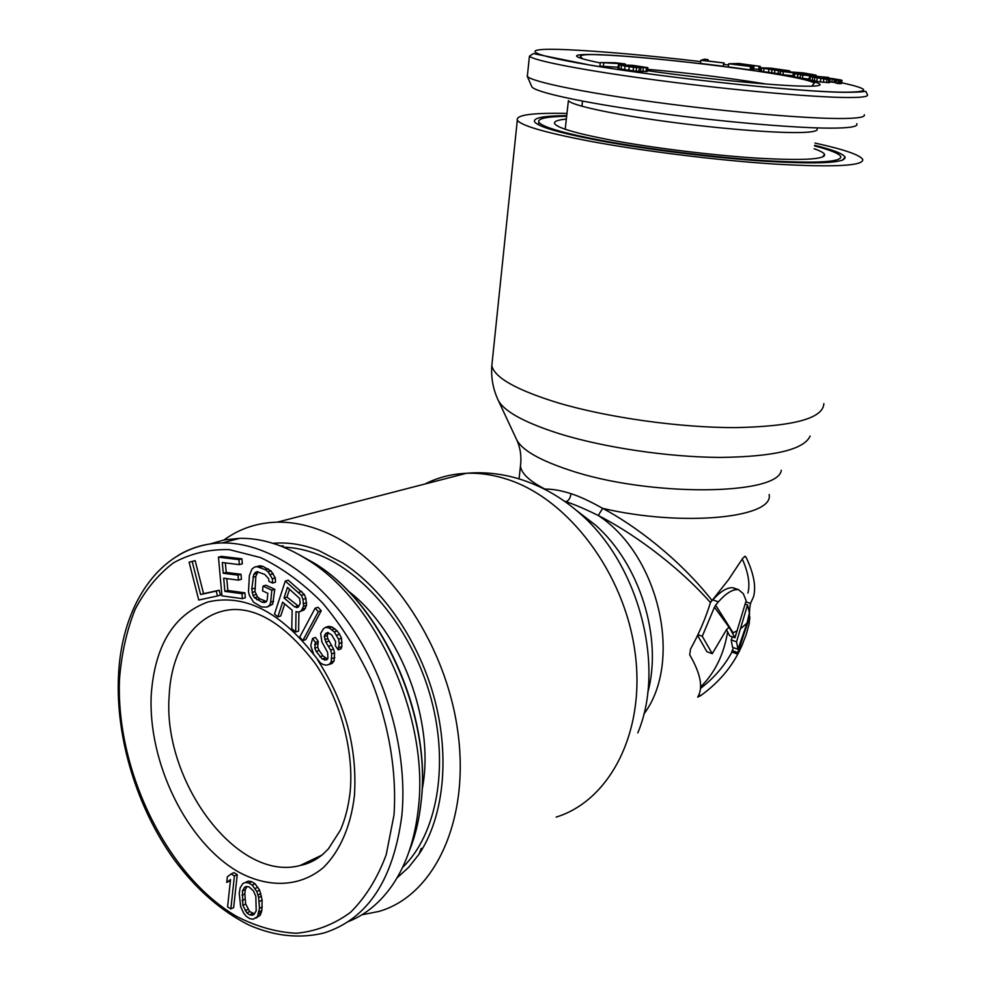 <?xml version="1.0" encoding="UTF-8"?>
<svg xmlns="http://www.w3.org/2000/svg" width="986" height="986" viewBox="0 0 986 986"><rect width="100%" height="100%" fill="white"/><g stroke="black" fill="none" stroke-linecap="round" stroke-linejoin="round"><path stroke-width="1.48" d="M402.534 867.483C436.749 834.723 449.37 766.541 431.202 699.062C413.072 631.582 366.533 573.507 318.527 554.674C306.671 550.015 295.073 547.526 283.721 547.205M422.107 789.7C435.627 722.615 400.895 630.646 347.947 590.799M217.487 595.975L220.445 595.1L219.2 590.232L203.572 593.658L195.154 560.664L189.102 562.205L198.741 600.03L217.487 595.975L216.242 591.095L200.602 594.521L192.184 561.465L189.102 562.205M242.383 598.662L241.94 593.695L224.882 591.366L223.699 578.203L238.476 580.125L238.033 575.146L223.255 573.26L222.294 562.525L239.376 564.621L238.932 559.617L218.461 557.164L221.949 595.827L242.383 598.662L245.329 597.775L244.898 592.82L227.84 590.503L226.78 578.597M239.376 564.621L242.346 563.795L241.903 558.803L221.431 556.363L218.461 557.164M238.476 580.125L241.434 579.275L241.003 574.296L226.225 572.422L225.363 562.907M267.12 607.105L272.715 604.159L274.786 589.357L265.961 585.216L263.015 586.091L262.559 590.848L267.835 593.35L267.218 599.698L266.405 601.793L264.494 602.532L262.079 602.212L254.573 597.799L252.983 595.396L251.763 589.049L253.759 574.283L257.05 571.67L264.753 574.419L268.636 578.733L268.993 581.407L272.543 583.059L272.346 578.782L268.081 571.794L265.209 569.625L256.927 566.63L254.437 567.135L251.812 569.23L249.396 575.553L248.497 591.612L249.359 595.31L253.55 602.249L261.623 606.945L267.12 607.105L269.77 605.059L270.669 602.175L271.84 590.244L263.015 586.091M272.543 583.059L275.488 582.196L275.291 577.919L271.039 570.943L262.88 566.346L259.885 565.791L254.437 567.135M266.516 601.509L259.774 598.81L257.519 596.912L255.004 591.6L255.842 576.342L257.975 571.781M277.842 616.842L282.637 602.187L292.164 610.198L291.77 628.661L295.701 631.989L295.997 611.628L298.733 612.121L301.371 610.716L303.589 606.254L302.973 599.402L301.408 595.384L285.274 581.062L274.515 614.031L277.842 616.842L280.776 615.917L284.707 603.937M298.733 612.121L304.292 609.792L306.523 605.33L305.906 598.49L304.341 594.472L288.22 580.199L285.274 581.062M295.701 631.989L298.622 631.028L298.918 612.059M302.825 640.604L305.746 639.618L321.239 610.778L318.059 607.265L315.138 608.202L299.707 637.104L302.825 640.604L318.318 611.714L315.138 608.202M329.09 664.539L331.185 662.013L331.703 653.878L330.655 650.131L325.873 642.132L324.295 636.525L325.072 634.306L327.635 632.42L331.74 634.959L335.597 641.615L335.326 645.719L338.186 649.811L339.246 643.501L338.605 639.224L334.266 631.878L329.213 627.971L325.639 627.318L323.494 628.698L320.635 633.48L321.904 641.96L327.66 652.498L327.931 658.426L326.686 659.942L322.249 659.055L316.223 651.426L314.768 648.209L315.372 642.478L312.574 638.423L310.738 645.67L313.758 654.445L320.24 662.752L322.94 664.465L326.477 665.18L331.986 663.504L334.081 660.977L334.599 652.855L333.551 649.121L327.783 638.595L327.204 635.539L328.437 632.778M324.493 660.09L327.389 659.067L322.866 655.826L319.131 650.415L317.677 647.21L318.281 641.479L315.483 637.437L312.574 638.423M338.186 649.811L341.082 648.8L341.871 646.582L341.513 638.225L339.554 634.294L337.175 630.892L332.122 626.997L328.56 626.344L325.639 627.318M226.743 882.433L230.527 879.574L227.581 906.873L230.835 908.969L234.409 875.999L231.131 873.941L227.347 876.813L226.743 882.433L230.428 880.461M230.835 908.969L233.657 907.601L237.256 874.681L233.978 872.622L231.131 873.941M255.83 918.151L260.279 915.181L261.832 910.571L262.128 900.169L259.651 890.136L255.054 883.776L251.676 881.681L248.349 881.114L242.79 883.616L240.165 887.807L239.216 893.402L240.67 906.664L243.579 913.073L246.414 916.487L249.766 918.619L253.094 919.26L257.457 916.573L259.478 908.389L258.652 897.519L256.828 891.492L252.219 885.132L248.842 883.025L245.514 882.458L242.79 883.616M298.783 606.427L286.963 597.085L289.564 589.147M254.474 913.751L249.692 911.569L245.65 903.952L244.836 893.932L245.267 889.618L247.018 886.587M409.017 851.621C415.254 836.473 419.321 819.588 421.207 800.965C431.437 714.049 380.658 603.333 314.62 563.351L307.398 559.654C376.036 601.189 429.095 716.871 418.434 807.472C415.155 838.593 406.478 864.5 392.379 885.194C380.288 902.56 365.658 914.675 348.477 921.54M307.398 559.654C284.288 545.098 261.721 537.986 239.721 538.331L224.192 539.934L209.513 544.099M195.154 560.664L192.184 561.465M203.572 593.658L200.602 594.521M219.2 590.232L216.242 591.095M284.017 597.984L287.481 587.409L299.658 598.453L300.188 603.407L298.203 607.166L294.678 606.92L284.017 597.984L286.963 597.085M242.433 890.974L244.54 887.314L246.167 886.476L248.94 886.833L253.476 890.913L255.83 896.373L256.2 910.805L254.08 914.429L252.441 915.255L249.668 914.848L246.87 912.95L242.827 905.321L242.433 890.974L245.267 889.618M227.84 590.503L224.882 591.366M244.898 592.82L241.94 593.695M241.903 558.803L238.932 559.617M226.225 572.422L223.255 573.26M241.003 574.296L238.033 575.146M274.786 589.357L271.84 590.244M273.615 601.275L270.669 602.175M272.715 604.159L269.77 605.059M259.885 565.791L256.927 566.63M262.88 566.346L259.922 567.184M268.167 568.786L265.209 569.625M271.039 570.943L268.081 571.794M273.245 573.63L270.287 574.493M275.291 577.919L272.346 578.782M257.629 571.744L255.152 572.447M256.717 573.445L253.759 574.283M255.842 576.342L252.884 577.192M254.721 588.174L251.763 589.049M255.004 591.6L252.046 592.475M255.929 594.509L252.983 595.396M257.519 596.912L254.573 597.799M259.774 598.81L256.828 599.698M265.012 601.312L262.079 602.212M301.741 591.415L298.807 592.315M304.341 594.472L301.408 595.384M305.906 598.49L302.973 599.402M306.658 602.742L303.725 603.654M306.523 605.33L303.589 606.254M305.574 608.152L302.64 609.077M304.292 609.792L301.371 610.716M297.612 605.996L294.678 606.92M298.253 607.117L296.613 607.635M321.239 610.778L318.318 611.714M327.993 632.581L325.91 633.283M327.993 633.332L325.072 634.306M327.204 635.539L324.295 636.525M327.783 638.595L324.875 639.581M328.782 641.134L325.873 642.132M331.604 645.214L328.708 646.212M333.551 649.121L330.655 650.131M334.599 652.855L331.703 653.878M334.809 657.6L331.912 658.636M334.081 660.977L331.185 662.013M318.281 641.479L315.372 642.478M317.517 643.673L314.596 644.671M317.677 647.21L314.768 648.209M319.131 650.415L316.223 651.426M322.866 655.826L319.969 656.849M325.158 658.032L322.249 659.055M332.122 626.997L329.213 627.971M334.858 628.686L331.949 629.672M337.175 630.892L334.266 631.878M339.554 634.294L336.645 635.292M341.513 638.225L338.605 639.224M342.142 642.49L339.246 643.501M341.871 646.582L338.974 647.605M237.256 874.681L234.409 875.999M248.349 881.114L245.514 882.458M251.676 881.681L248.842 883.025M255.054 883.776L252.219 885.132M257.913 887.178L255.078 888.534M259.651 890.136L256.828 891.492M260.859 893.636L258.024 895.005M261.475 896.138L258.652 897.519M262.128 900.169L259.306 901.549M262.301 907.009L259.478 908.389M261.832 910.571L259.01 911.964M261.327 912.617L258.505 914.01M260.279 915.181L257.457 916.573M244.836 893.932L242.001 895.288M244.984 899.207L242.149 900.563M245.65 903.952L242.827 905.321M247.991 909.375L245.169 910.756M249.692 911.569L246.87 912.95M252.49 913.467L249.668 914.848M246.29 886.488L244.54 887.314M566.654 116.274C546.638 116.582 537.37 118.554 538.837 122.19C542.066 126.96 562.907 133.036 601.386 140.443C647.555 149.108 713.691 157.341 763.842 160.582C815.73 163.553 841.378 162.222 840.799 156.601C839.271 153.606 830.52 150.045 814.547 145.916M566.346 119.084C557.62 119.898 553.713 121.414 554.65 123.62C557.287 127.933 576.144 133.443 611.234 140.16C652.744 147.925 711.83 155.233 756.521 158.093C802.814 160.718 825.504 159.486 824.592 154.371C823.741 152.731 820.253 150.858 814.116 148.75M700.873 60.306L700.467 63.437L723.256 66.235L724.081 62.956L705.113 60.627L708.096 59.653L704.361 59.185L700.873 60.306L724.081 62.956M728.753 63.77L728.321 66.9L750.1 69.87L751.369 69.821L751.8 66.678L733.658 64.226L752.737 66.247L741.127 64.004L760.329 66.395L738.822 63.486L728.753 63.77L751.8 66.678M753.624 68.86L759.183 69.525M751.443 69.242L753.563 69.316L753.994 66.198M759.43 67.738L778.509 70.635L785.706 70.955L764.236 68.108L789.207 70.77L771.027 68.182L759.43 67.738L758.986 70.881L759.738 71.165L780.308 73.938M780.69 71.288L801.174 73.79L794.716 73.728L797.908 74.283L815.816 75.096L803.134 72.853L780.69 71.288L780.234 74.468L794.396 75.873M794.716 73.728L794.248 76.933L800.225 77.512M800.62 74.85L828.758 77.45L800.62 74.85L800.139 78.079L809.136 79.077M830.237 78.535L838.334 80.285L841.107 80.026L831.79 78.486L823.261 77.832L826.145 78.818L824.567 78.868L809.506 76.575L826.971 79.336L830.089 79.385L827.5 78.313L830.237 78.535L829.744 81.764L836.091 82.725M809.506 76.575L809.025 79.817L820.34 81.949L829.596 82.639L830.113 79.225M836.522 79.878L836.029 83.12L837.829 83.539L841.514 83.551L842.019 80.31M600.301 62.549L625.198 63.954L615.239 62.734L600.301 62.549L599.882 66.136L618.111 67.245M618.382 65.014L617.951 68.601L636.13 71.275L647.371 71.436L647.864 67.677L632.778 65.335L618.493 64.829L633.567 67.381L647.864 67.677M864.254 114.696C865.498 116.977 858.868 118.234 844.324 118.493C810.726 119.072 730.355 112.305 656.898 102.408C583.318 92.511 531.047 81.591 527.325 76.316L527.51 74.653M707.923 60.972L708.096 59.653M723.256 66.235L723.675 63.116M796.343 72.656L812.982 74.85L796.343 72.656M628.711 65.236L644.191 67.492L626.751 66.333L622.117 65.212L628.711 65.236L628.55 66.58M750.1 69.87L750.543 66.728M760.157 67.627L760.329 66.395M758.653 69.538L759.097 66.444M752.306 69.365L752.737 66.247M785.608 71.633L785.706 70.955M780.012 73.925L780.468 70.77M778.065 73.802L778.509 70.635M774.454 73.42L774.91 70.252M771.557 73.05L772.013 69.895M768.464 72.631L768.92 69.464M763.558 71.879L764.002 68.712M761.192 71.473L761.636 68.317M759.738 71.165L760.181 68.022M789.885 71.929L790.02 71.054M788.714 71.855L788.837 71.078M775.772 69.661L775.883 68.921M773.394 69.858L773.566 68.65M771.274 69.575L771.434 68.441M769.363 69.291L769.499 68.305M793.015 75.626L793.471 72.459M782.921 74.948L783.389 71.756M816.1 76.144L816.223 75.306M815.595 76.095L815.705 75.417M814.646 76.021L814.732 75.392M810.849 75.7L810.936 75.084M807.546 75.429L807.645 74.714M804.736 75.195L804.859 74.332M797.44 77.5L797.908 74.283M803.368 73.876L803.467 73.161M828.647 78.153L828.758 77.45M802.407 78.523L802.887 75.293M837.829 83.539L838.334 80.285M835.475 82.59L835.968 79.348M833.971 82.319L834.464 79.09M831.864 81.998L832.357 78.769M829.596 82.639L830.089 79.385M828.339 82.688L828.832 79.422M826.478 82.602L826.971 79.336M823.396 82.319L823.902 79.04M820.34 81.949L820.833 78.67M816.691 81.444L817.184 78.165M814.288 81.049L814.781 77.783M812.205 80.655L812.686 77.389M809.863 80.1L810.356 76.859M823.1 78.732L823.211 77.993M840.898 83.662L841.391 80.408M839.357 83.637L839.862 80.384M625.112 64.743L625.198 63.954M603.309 66.691L603.728 63.104M647.371 71.436L647.802 67.861M647.001 71.534L647.432 67.96M645.941 71.645L646.385 68.059M642.872 71.645L643.316 68.046M640.506 71.559L640.937 67.96M638.817 71.473L639.261 67.861M636.13 71.275L636.562 67.664M633.123 70.992L633.567 67.381M628.821 70.524L629.253 66.9M624.569 69.944L625.001 66.333M621.02 69.365L621.451 65.766M618.838 68.897L619.27 65.298M625.863 66.198L625.999 65.125M623.485 65.779L623.571 65.125M642.293 67.578L642.391 66.826M639.359 67.541L639.507 66.358M635.773 67.319L635.945 65.889M633.16 67.11L633.345 65.606M743.136 642.699C734.755 663.603 720.63 681.24 700.75 695.598L697.694 697.139C703.388 687.858 700.713 673.746 689.695 654.815L690.496 649.145C699.099 633.505 705.754 617.963 710.45 602.532C675.299 562.969 629.351 531.207 598.255 515.481C585.055 508.973 574.296 504.376 565.976 501.677L564.547 501.208M710.45 602.532L728.395 579.854L742.828 558.175L745.157 556.326L745.909 556.954C753.698 573.137 756.25 586.362 753.575 596.629L750.494 603.432L749.656 608.682L748.448 608.263M711.818 600.166C678.319 557.78 633.419 524.515 602.668 508.357C589.899 501.184 579.349 496.303 571.005 493.69C561.145 490.486 552.456 488.957 544.962 489.093L544.297 489.068M737.355 630.658L733.116 632.778L715.626 605.157L718.387 601.842C726.189 593.054 732.894 588.999 738.514 589.665L743.321 593.708L746.155 600.708L734.94 637.769L729.689 628.119L728.321 627.614M737.774 652.646L741.805 645.682L746.106 634.935L749.126 624.052L749.804 616.595L737.774 652.646L732.179 650.563L733.609 647.691M747.536 604.886L749.372 612.836L747.068 622.979L737.984 649.306L736.542 641.861L747.536 604.886L745.219 604.073M732.955 633.788L733.116 632.778L714.468 607.179L715.626 605.157M769.154 494.516C774.281 517.896 682.645 527.14 602.668 508.357L598.255 515.481C659.166 555.106 683.446 661.705 643.809 714.16M729.689 628.119L728.95 627.54L726.583 629.512L712.262 653.693L702.266 636.266L714.468 607.179M749.36 616.435L749.656 608.682M734.94 637.769L729.628 635.822L727.631 631.829C723.847 654.556 714.85 672.92 700.652 686.897M736.48 589.579L733.14 587.804C727.508 587.114 720.741 591.132 712.816 599.87L710.672 601.928M747.906 593.067C750.235 584.106 748.374 572.767 742.322 559.025M727.631 631.829L726.46 629.734M712.262 653.693L706.888 651.672L697.583 635.378M702.266 636.266L697.928 634.664M700.578 688.364C713.938 678.109 724.402 665.994 731.957 652.029M737.466 654.075L731.797 651.968L732.179 650.563M737.984 649.306L732.499 647.284L731.205 639.902L732.401 636.833M736.542 641.861L731.205 639.902M749.804 616.595L748.62 616.176M520.891 461.608L520.448 466.181C521.471 473.539 529.63 481.168 544.962 489.093L544.962 489.413M361.874 914.811L378.92 911.434C434.826 895.559 470.84 819.107 457.455 729.048C444.403 639.027 383.764 553.91 320.425 530.246C305.648 524.601 291.264 521.902 277.288 522.161L466.403 473.292C479.923 472.775 493.74 474.845 507.827 479.504C568.355 499.126 624.311 572.693 634.984 651.882C645.978 731.094 610.322 800.459 556.166 817.111M223.995 539.958C239.598 528.619 257.358 522.679 277.288 522.161M396.964 877.971L408.66 867.347L418.939 854.32C443.355 817.936 450.072 758.665 434.925 700.417C419.666 642.182 383.714 589.455 342.906 563.08L318.835 550.582C303.01 544.408 287.727 541.992 272.986 543.323M283.29 545.862L280.714 546.01M823.261 156.071L823.976 156.293M566.728 115.658C544.062 115.781 533.327 117.778 534.523 121.66C537.493 126.553 558.889 132.839 598.724 140.517C646.372 149.478 714.825 157.982 766.516 161.297C819.97 164.329 846.148 162.9 845.064 157.045C843.092 153.742 832.96 149.823 814.646 145.299M814.978 143.069C844.102 149.441 860.026 154.925 862.762 159.522C863.477 165.944 834.033 167.46 774.417 164.046C716.711 160.311 640.481 150.784 587.792 140.825C544.408 132.42 520.916 125.53 517.305 120.156C515.789 114.943 532.354 112.7 566.975 113.439M393.993 815.077L386.192 854.788C377.379 878.353 365.461 897.568 350.412 912.432C333.995 924.449 315.988 931.388 296.379 933.261C276.339 932.238 256.311 926.569 236.283 916.228C166.178 875.211 115.387 768.821 119.54 678.651C121.598 653.422 126.787 630.337 135.119 609.397C145.188 590.158 157.982 574.628 173.487 562.821C190.347 553.54 208.921 549.128 229.208 549.609L260.637 557.608C282.045 567.837 302.665 582.911 322.484 602.84C341.304 625.247 357.474 650.846 371.019 679.625C388.891 724.192 396.927 771.779 393.993 815.077M239.721 538.331L222.146 542.941C265.012 542.275 315.113 573.334 351.682 627.281C388.127 681.264 407.711 754.61 401.869 815.36C393.439 879.943 367.482 919.149 323.975 932.99C299.522 938.906 274.465 936.232 248.792 924.979C220.704 910.781 195.758 888.904 173.943 859.336C136.931 807.707 115.929 738.6 118.419 677.542C121.044 603.062 161.679 544.198 222.146 542.941C206.111 543.274 191.506 547.415 178.306 555.34M314.46 655.468C279.962 611.493 244.503 593.634 208.058 601.916C173.832 614.5 154.901 645.337 151.252 694.415C147.666 762.277 186.687 842.931 239.253 872.388C269.042 888.226 300.151 887.117 323.383 867.557C339.936 851.251 350.905 826.145 354.455 795.419C357.437 747.684 345.174 702.55 317.652 660.041M323.383 853.876C316.333 859.595 308.593 863.465 300.151 865.486C236.96 882.729 162.061 780.382 169.21 695.229C171.391 647.74 196.966 611.382 233.325 609.521C259.478 608.682 286.63 626.48 314.805 662.9C339.948 699.086 353.974 749.717 350.227 790.994C348.65 805.759 345.359 818.824 340.38 830.187L328.35 848.921L322.471 854.665C315.458 860.396 308.026 863.995 300.151 865.486L321.695 855.207M421.342 799.991C431.301 713.186 381.274 603.777 314.62 563.351L298.536 554.366M841.637 82.762C870.096 88.974 870.958 92.129 844.213 92.216C801.741 92.006 679.748 79.435 602.495 67.097C524.749 54.785 516.023 47.451 566.642 49.67C601.608 51.272 646.298 55.241 700.713 61.588M847.578 97.515C813.98 97.404 733.387 90.244 659.634 80.544C585.77 70.869 533.253 60.688 529.445 56.153L533.377 53.589L591.082 65.298C666.881 78.03 799.646 92.055 844.682 92.314C865.141 92.339 864.895 91.008 865.893 91.464L867.421 94.668C868.74 96.603 862.121 97.565 847.578 97.515M813.105 81.345L808.914 80.63M728.58 65.002L723.884 64.41M647.494 70.672C703.252 78.732 776.672 85.918 804.921 86.189C838.248 86.706 813.462 79.521 760.305 71.584C707.48 63.634 635.736 56.066 599.303 54.674C568.712 53.712 569.033 56.473 600.252 62.956M766.196 84.032C728.9 77.943 689.387 73.038 647.666 69.328M817.111 128.956C818.072 130.978 812.723 132.161 801.076 132.506C775.181 133.246 716.292 128.451 662.962 121.056C609.545 113.673 571.067 105.108 568.404 100.621L565.212 129.252M856.674 123.669C858.535 126.196 852.089 127.662 837.348 128.069C804.465 128.932 725.942 122.437 654.889 112.675C583.7 102.926 533.993 92.006 531.799 86.657L531.725 86.485M749.89 618.468L749.101 620.058M747.068 622.979L741.176 628.267M718.387 601.842L712.816 599.87M750.494 603.432L746.538 602.052M700.75 695.598L698.963 694.883M745.909 556.954L744.442 556.461M571.005 493.69C570.389 498.041 568.725 500.703 565.976 501.677M516.27 438.869L516.861 440.15C522.444 450.306 539.81 460.252 568.971 469.965C647.876 496.919 778.164 495.748 781.343 470.285M647.728 692.714C662.937 637.893 639.68 563.819 595.347 524.996L577.032 510.945M425.003 483.99C437.747 477.507 451.551 473.946 466.403 473.292C483.941 471.764 501.393 473.6 518.759 478.789C541.511 485.815 562.156 497.585 580.692 514.125C639.064 564.768 665.747 667.004 637.794 732.869M492.371 360.346L491.817 365.757C494.602 377.675 516.516 389.988 557.546 402.707C607.438 417.596 680.217 427.825 736.061 427.616C793.878 426.359 823.15 418.347 823.877 403.594M497.647 399.01L498.349 400.526C504.45 411.606 524.737 422.661 559.21 433.68C604.159 447.632 668.668 457.208 720.335 457.418C774.059 456.74 803.997 449.616 810.147 436.046M421.269 800.805L419.407 814.547M538.837 122.19L538.553 124.803M822.46 157.107L824.592 154.371M582.738 58.987L580.409 56.412C580.853 54.735 587.385 54.205 600.018 54.822C653.854 56.609 800.509 74.369 814.424 83.07L811.774 86.176M581.937 106.254L582.516 101.127M531.799 86.657L527.116 76.008M527.325 76.316L529.445 56.153M519.055 478.839L520.448 466.181C521.643 456.691 520.448 448.014 516.861 440.15L498.349 400.526C493.136 389.532 490.966 377.946 491.817 365.757L517.305 120.156M738.514 589.665L733.14 587.804M580.692 514.125L595.347 524.996L576.687 510.612M421.269 848.33L418.939 854.32M842.611 160.151L845.064 157.045"/></g></svg>

